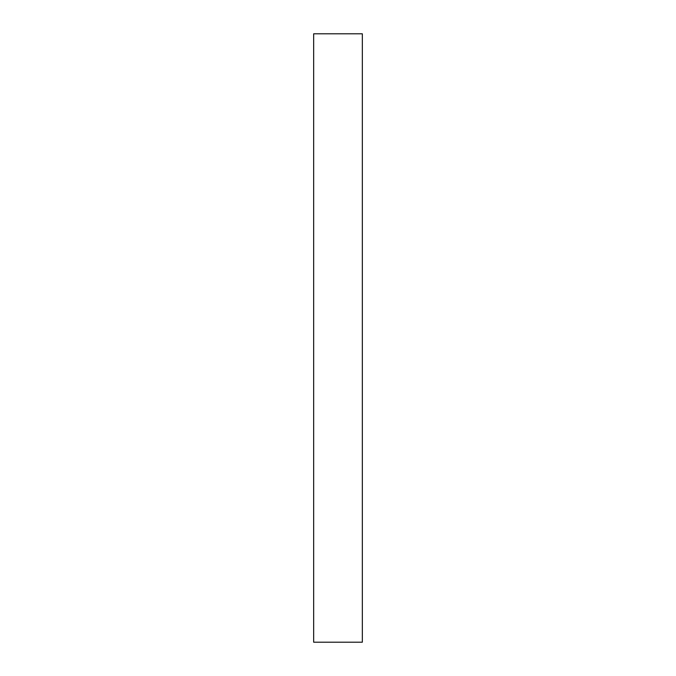<?xml version="1.0" encoding="UTF-8"?>
<svg xmlns="http://www.w3.org/2000/svg" width="676" height="676" viewBox="0 0 676 676"><rect width="100%" height="100%" fill="white"/><g stroke="black" fill="none" stroke-linecap="round" stroke-linejoin="round"><path stroke-width="0.51" stroke-dasharray="3.38 2.54" d="M362.336 642.2L362.336 33.8M313.664 642.2L313.664 33.8"/><path stroke-width="1.01" d="M362.336 338L362.336 642.2L313.664 642.2L313.664 33.8L362.336 33.8L362.336 338"/></g></svg>
